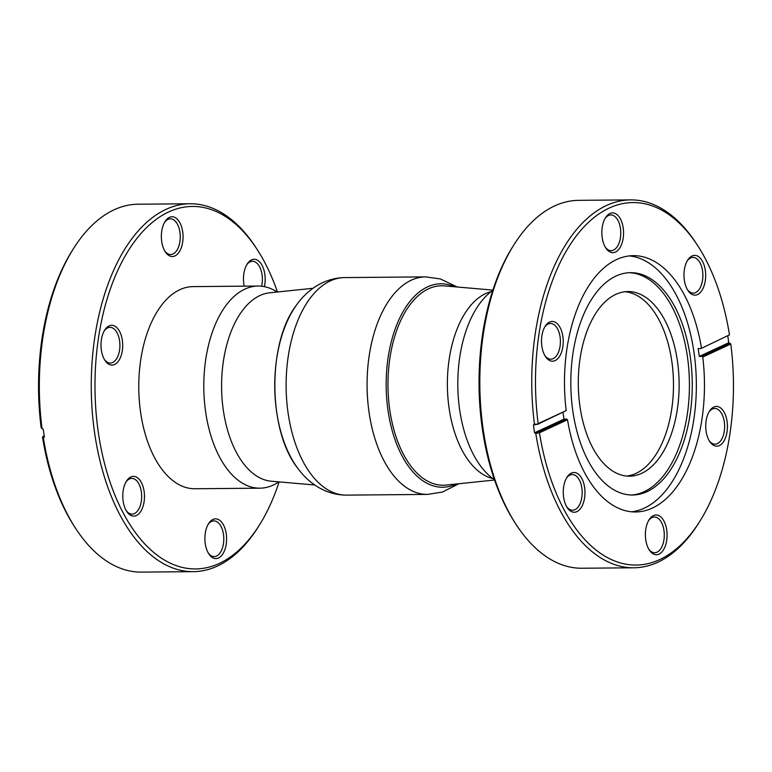 <?xml version="1.0" encoding="UTF-8"?>
<svg xmlns="http://www.w3.org/2000/svg" width="772" height="772" viewBox="0 0 772 772"><rect width="100%" height="100%" fill="white"/><g stroke="black" fill="none" stroke-linecap="round" stroke-linejoin="round"><path stroke-width="1.16" d="M625.079 291.729A92.312 50.412 -90.5 0 1 671.814 361.315A92.312 50.412 -90.5 0 1 626.7 476.054M677.459 361.267A92.312 50.412 -90.5 0 1 629.527 476.179A92.312 50.412 -90.5 0 1 578.305 384.311A92.312 50.412 -90.5 0 1 627.906 291.555A92.312 50.412 -90.5 0 1 677.459 361.267M314.783 484.999L271.252 481.217A94.338 51.521 -90.5 0 1 223.301 410.096A94.338 51.521 -90.5 0 1 259.932 295.531A94.338 51.521 -90.5 0 1 269.592 292.81L313.046 288.274M278.788 481.873A101.074 55.198 -90.5 0 1 259.884 488.184A101.074 55.198 -90.5 0 1 205.632 411.862A101.074 55.198 -90.5 0 1 258.109 286.045A101.074 55.198 -90.5 0 1 277.119 292.028M258.109 286.045L193.087 286.615A101.074 55.198 89.5 0 0 140.61 412.441A101.074 55.198 89.5 0 0 194.862 488.753L259.884 488.184M193.328 571.656L141.401 572.11A183.958 100.456 -90.5 0 1 75.531 528.231A183.958 100.456 -90.5 0 1 43.357 437.782L44.38 437.106A183.958 100.456 89.5 0 1 43.251 429.271L42.035 428.605A183.958 100.456 -90.5 0 1 73.079 249.25A183.958 100.456 -90.5 0 1 114.082 209.81A183.958 100.456 -90.5 0 1 138.169 204.213L190.095 203.76A183.958 100.456 89.5 0 0 166.019 209.357A183.958 100.456 89.5 0 0 92.196 410.839A183.958 100.456 89.5 0 0 193.328 571.656A183.958 100.456 89.5 0 0 258.427 526.62L259.71 524.564A181.256 98.99 -90.5 0 1 106.739 471.567A181.256 98.99 -90.5 0 1 168.653 211.953A181.256 98.99 -90.5 0 1 257.288 249.674A181.256 98.99 -90.5 0 1 277.447 291.99M257.288 249.674L255.976 247.638A183.958 100.456 89.5 0 0 190.095 203.76M182.703 231.783A19.879 10.856 89.5 0 0 164.996 221.632A19.879 10.856 89.5 0 0 165.266 251.778A19.879 10.856 89.5 0 0 178.042 253.525A19.879 10.856 89.5 0 0 182.703 231.783M144.113 491.378A19.879 10.856 89.5 0 0 126.415 481.236A19.879 10.856 89.5 0 0 126.676 511.382A19.879 10.856 89.5 0 0 139.462 513.119A19.879 10.856 89.5 0 0 144.113 491.378M279.117 481.902A181.256 98.99 -90.5 0 1 259.71 524.564M264.42 286.653A19.879 10.856 89.5 0 0 264.815 274.263A19.879 10.856 89.5 0 0 247.117 264.12A19.879 10.856 89.5 0 0 244.213 286.171M226.235 533.857A19.879 10.856 89.5 0 0 208.527 523.715A19.879 10.856 89.5 0 0 208.797 553.862A19.879 10.856 89.5 0 0 221.574 555.608A19.879 10.856 89.5 0 0 226.235 533.857M122.352 340.336A19.879 10.856 89.5 0 0 104.645 330.194A19.879 10.856 89.5 0 0 104.915 360.341A19.879 10.856 89.5 0 0 117.691 362.087A19.879 10.856 89.5 0 0 122.352 340.336M73.079 249.25L71.796 251.305A181.256 98.99 89.5 0 0 41.196 427.968L42.035 428.605M43.357 437.782L42.518 437.135A181.256 98.99 89.5 0 0 74.209 526.195L75.531 528.231M44.062 437.106L43.136 436.402L42.528 437.126M43.136 436.402L44.197 435.91M164.523 222.452A17.852 9.756 -90.5 0 1 170.361 218.804A17.852 9.756 -90.5 0 1 179.944 232.285A17.852 9.756 -90.5 0 1 170.67 254.519A17.852 9.756 -90.5 0 1 164.774 250.968M104.172 331.014A17.852 9.756 -90.5 0 1 110.01 327.367A17.852 9.756 -90.5 0 1 119.592 340.848A17.852 9.756 -90.5 0 1 110.319 363.072A17.852 9.756 -90.5 0 1 104.423 359.53M125.932 482.056A17.852 9.756 -90.5 0 1 131.771 478.408A17.852 9.756 -90.5 0 1 141.353 491.889A17.852 9.756 -90.5 0 1 132.089 514.113A17.852 9.756 -90.5 0 1 126.183 510.572M208.054 524.535A17.852 9.756 -90.5 0 1 213.892 520.888A17.852 9.756 -90.5 0 1 223.475 534.369A17.852 9.756 -90.5 0 1 214.201 556.602A17.852 9.756 -90.5 0 1 208.305 553.051M246.635 264.941A17.852 9.756 -90.5 0 1 252.473 261.283A17.852 9.756 -90.5 0 1 262.055 274.774A17.852 9.756 -90.5 0 1 261.631 286.219M491.214 291.575A94.338 51.521 89.5 0 0 485.713 293.543A94.338 51.521 89.5 0 0 447.499 390.603A94.338 51.521 89.5 0 0 492.854 478.563M492.883 290.098L444.411 285.891A99.723 54.465 89.5 0 0 428.508 288.815A99.723 54.465 89.5 0 0 388.702 400.62A99.723 54.465 89.5 0 0 446.158 485.067L494.553 480.01M492.768 290.436A101.074 55.198 89.5 0 0 478.042 305.953A101.074 55.198 89.5 0 0 479.431 464.416A101.074 55.198 89.5 0 0 494.437 479.673M538.952 432.04L534.871 432.803L535.787 433.449A183.958 100.456 89.5 0 0 633.831 567.787A183.958 100.456 89.5 0 0 657.918 562.19A183.958 100.456 89.5 0 0 698.921 522.75L700.204 520.695A181.256 98.99 -90.5 0 1 539.464 432.774L567.507 419.756L566.841 419.109L538.952 432.04L539.474 432.754L535.787 433.449M534.871 432.803L534.552 432.803A183.958 100.456 -90.5 0 1 533.423 424.967L537.823 424.204L538.152 423.606A181.256 98.99 -90.5 0 1 582.329 228.676A181.256 98.99 -90.5 0 1 697.792 245.805A181.256 98.99 -90.5 0 1 729.482 334.865L700.976 348.539L729.472 334.874M697.792 245.805L696.469 243.769A183.958 100.456 89.5 0 0 630.599 199.89A183.958 100.456 89.5 0 0 534.465 424.282L533.741 424.957M727.803 336.09A183.958 100.456 -90.5 0 1 728.749 342.729L730.794 344.022A181.256 98.99 -90.5 0 1 700.204 520.695M730.206 343.598L729.067 342.729M633.831 567.787L581.905 568.24A183.958 100.456 -90.5 0 1 516.024 524.362A183.958 100.456 -90.5 0 1 513.573 245.38A183.958 100.456 -90.5 0 1 578.672 200.344L630.599 199.89M513.573 245.38L512.29 247.436A181.256 98.99 89.5 0 0 514.712 522.326L516.024 524.362M666.728 529.988A19.879 10.856 89.5 0 0 649.03 519.846A19.879 10.856 89.5 0 0 649.291 549.992A19.879 10.856 89.5 0 0 662.077 551.739A19.879 10.856 89.5 0 0 666.728 529.988M729.994 343.443L702.105 356.375L702.752 357.031L730.794 344.022M702.752 357.031A128.162 69.991 -90.5 0 1 635.597 511.971A128.162 69.991 -90.5 0 1 567.507 419.756M727.079 421.435A19.879 10.856 89.5 0 0 709.381 411.293A19.879 10.856 89.5 0 0 709.642 441.439A19.879 10.856 89.5 0 0 722.428 443.176A19.879 10.856 89.5 0 0 727.079 421.435M584.616 487.508A19.879 10.856 89.5 0 0 566.909 477.366A19.879 10.856 89.5 0 0 567.179 507.513A19.879 10.856 89.5 0 0 579.955 509.25A19.879 10.856 89.5 0 0 584.616 487.508M534.465 424.282L538.74 424.031M537.823 424.204L566.194 410.607L538.152 423.606M534.552 432.803L564.014 419.138L566.841 419.109M563.039 412.509A128.162 69.991 89.5 0 0 564.014 419.138M566.194 410.607A128.162 69.991 -90.5 0 1 616.567 259.566A128.162 69.991 -90.5 0 1 633.349 255.657A128.162 69.991 -90.5 0 1 701.43 347.882M562.856 336.467A19.879 10.856 89.5 0 0 545.148 326.324A19.879 10.856 89.5 0 0 545.408 356.471A19.879 10.856 89.5 0 0 558.195 358.218A19.879 10.856 89.5 0 0 562.856 336.467M705.318 270.393A19.879 10.856 89.5 0 0 687.611 260.251A19.879 10.856 89.5 0 0 687.881 290.397A19.879 10.856 89.5 0 0 700.658 292.134A19.879 10.856 89.5 0 0 705.318 270.393M623.207 227.914A19.879 10.856 89.5 0 0 605.499 217.762A19.879 10.856 89.5 0 0 605.759 247.908A19.879 10.856 89.5 0 0 618.546 249.655A19.879 10.856 89.5 0 0 623.207 227.914M631.544 511.797A128.162 69.991 89.5 0 0 696.344 383.269A128.162 69.991 89.5 0 0 629.296 255.908M702.105 356.375L699.287 356.403A128.162 69.991 89.5 0 0 698.149 348.558L700.976 348.539M699.287 356.403L728.749 342.729M631.1 495.006A111.178 60.718 89.5 0 0 689.425 383.337A111.178 60.718 89.5 0 0 629.151 272.709M616.008 276.048A111.178 60.718 89.5 0 0 571.386 397.821A111.178 60.718 89.5 0 0 632.509 495.016A111.178 60.718 89.5 0 0 692.252 383.308A111.178 60.718 89.5 0 0 630.56 272.67A111.178 60.718 89.5 0 0 616.008 276.048M648.548 520.666A17.852 9.756 -90.5 0 1 654.386 517.018A17.852 9.756 -90.5 0 1 663.968 530.499A17.852 9.756 -90.5 0 1 654.704 552.733A17.852 9.756 -90.5 0 1 648.798 549.182M566.436 478.186A17.852 9.756 -90.5 0 1 572.274 474.539A17.852 9.756 -90.5 0 1 581.856 488.02A17.852 9.756 -90.5 0 1 572.583 510.244A17.852 9.756 -90.5 0 1 566.687 506.702M544.665 327.145A17.852 9.756 -90.5 0 1 550.504 323.497A17.852 9.756 -90.5 0 1 560.086 336.978A17.852 9.756 -90.5 0 1 550.822 359.202A17.852 9.756 -90.5 0 1 544.916 355.66M605.016 218.582A17.852 9.756 -90.5 0 1 610.855 214.934A17.852 9.756 -90.5 0 1 620.437 228.415A17.852 9.756 -90.5 0 1 611.173 250.649A17.852 9.756 -90.5 0 1 605.267 247.098M687.138 261.071A17.852 9.756 -90.5 0 1 692.976 257.414A17.852 9.756 -90.5 0 1 702.559 270.904A17.852 9.756 -90.5 0 1 693.285 293.128A17.852 9.756 -90.5 0 1 687.389 289.587M708.899 412.113A17.852 9.756 -90.5 0 1 714.737 408.456A17.852 9.756 -90.5 0 1 724.319 421.946A17.852 9.756 -90.5 0 1 715.055 444.17A17.852 9.756 -90.5 0 1 709.15 440.629M344.563 277.592A108.765 59.396 89.5 0 0 286.123 386.878A108.765 59.396 89.5 0 0 346.474 495.122C324.935 495.055 308.163 482.539 297.944 468.507A101.721 55.545 -90.5 0 1 296.506 305.056C306.474 290.841 323.034 278.036 344.563 277.592L425.526 276.878A108.765 59.396 89.5 0 0 367.086 386.164A108.765 59.396 89.5 0 0 427.437 494.408L442.308 492.092L458.954 483.726M456.146 484.025A101.721 55.545 -90.5 0 1 386.164 386A101.721 55.545 -90.5 0 1 454.409 286.759M297.944 468.507C267.816 431.172 267.044 342.903 296.506 305.056M457.217 287.001L440.436 278.943L425.526 276.878M346.474 495.122L427.437 494.408"/></g></svg>
